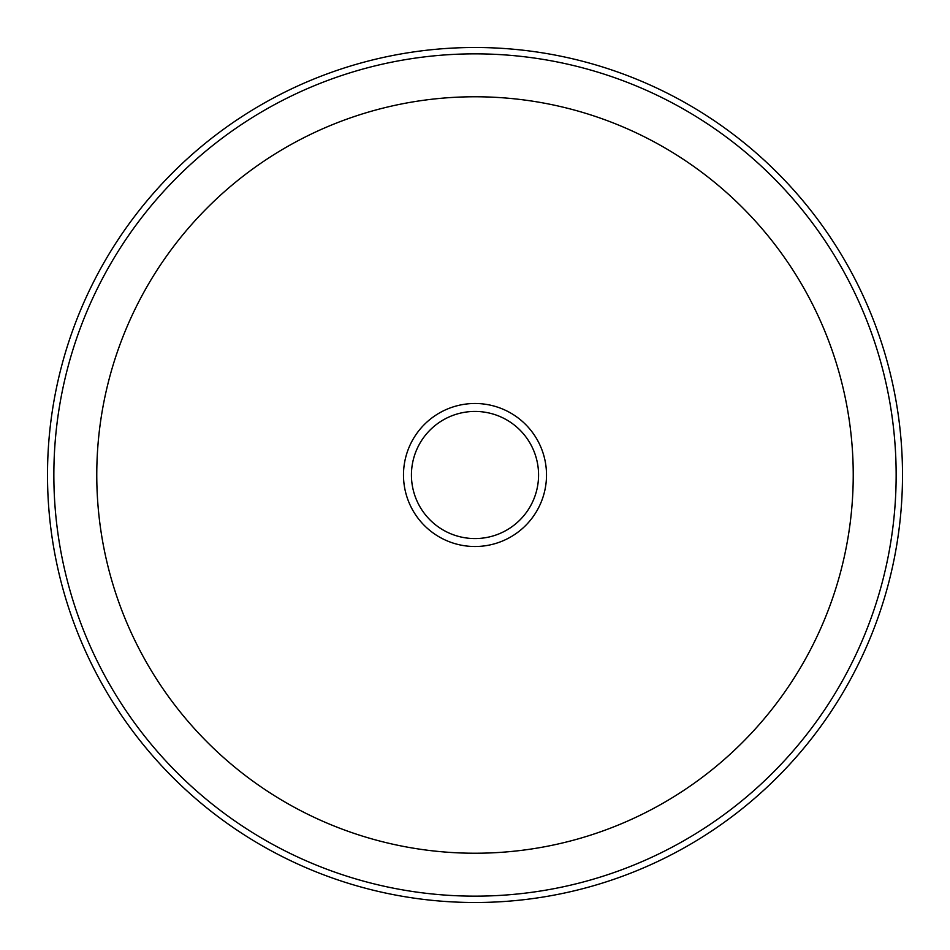 <?xml version="1.0" encoding="UTF-8"?>
<svg xmlns="http://www.w3.org/2000/svg" width="950" height="950" viewBox="0 0 950 950"><rect width="100%" height="100%" fill="white"/><g stroke="black" fill="none" stroke-linecap="round" stroke-linejoin="round"><path stroke-width="1.43" d="M403.489 475A71.511 71.511 0 0 0 475 546.511A71.511 71.511 0 0 0 546.511 475A71.511 71.511 0 0 0 475 403.489A71.511 71.511 0 0 0 403.489 475M902.5 475A427.5 427.5 0 0 0 475 47.5A427.5 427.5 0 0 0 47.5 475A427.5 427.5 0 0 0 475 902.5A427.5 427.5 0 0 0 902.5 475M896.147 475A421.147 421.147 0 0 0 475 53.853A421.147 421.147 0 0 0 53.853 475A421.147 421.147 0 0 0 475 896.147A421.147 421.147 0 0 0 896.147 475M853.231 475A378.231 378.231 0 0 0 475 96.769A378.231 378.231 0 0 0 96.769 475A378.231 378.231 0 0 0 475 853.231A378.231 378.231 0 0 0 853.231 475M411.433 475A63.567 63.567 0 0 0 475 538.567A63.567 63.567 0 0 0 538.567 475A63.567 63.567 0 0 0 475 411.433A63.567 63.567 0 0 0 411.433 475"/></g></svg>
